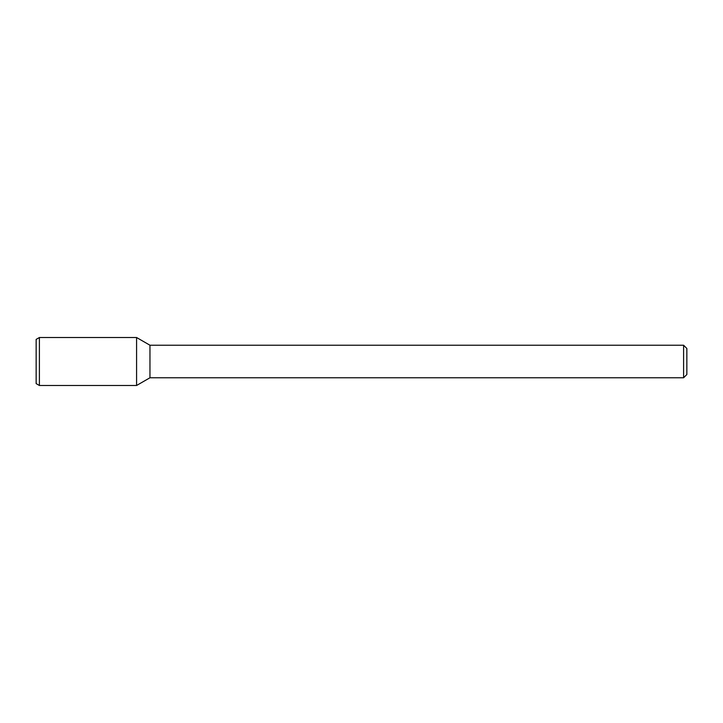 <?xml version="1.0" encoding="UTF-8"?>
<svg xmlns="http://www.w3.org/2000/svg" width="723" height="723" viewBox="0 0 723 723"><rect width="100%" height="100%" fill="white"/><g stroke="black" fill="none" stroke-linecap="round" stroke-linejoin="round"><path stroke-width="1.08" d="M683.596 345.233L683.596 377.768L686.85 374.514L686.85 348.486L683.596 345.233L149.959 345.233L136.584 337.514L39.404 337.514L39.404 385.486L136.584 385.486L136.584 337.514L136.584 385.486L149.959 377.768L149.959 345.233M683.596 377.768L149.959 377.768M39.404 337.514L36.15 339.394L36.15 383.606L39.404 385.486"/></g></svg>

